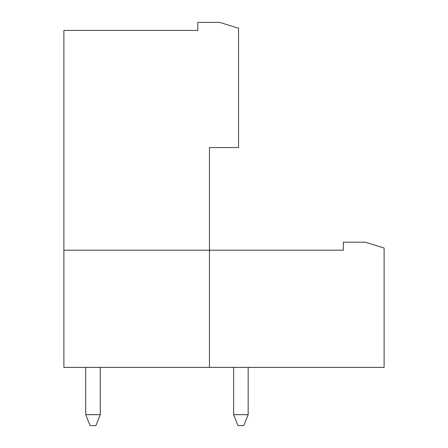 <?xml version="1.0" encoding="UTF-8"?>
<svg xmlns="http://www.w3.org/2000/svg" width="448" height="448" viewBox="0 0 448 448"><rect width="100%" height="100%" fill="white"/><g stroke="black" fill="none" stroke-linecap="round" stroke-linejoin="round"><path stroke-width="0.67" d="M85.719 367.377L85.719 414.686L90.087 425.6L95.906 425.6L100.274 414.686L100.274 367.377M85.719 414.686L100.274 414.686M233.61 367.377L233.61 414.686L237.972 425.6L243.796 425.6L248.164 414.686L248.164 367.377M233.61 414.686L248.164 414.686M209.446 367.377L209.446 147.582L238.554 147.582L238.554 28.224L219.632 22.4L197.798 22.4L197.798 30.408L63.885 30.408L63.885 367.377L384.115 367.377L384.115 248.018L365.193 242.194L343.358 242.194L343.358 250.202L63.885 250.202"/></g></svg>
